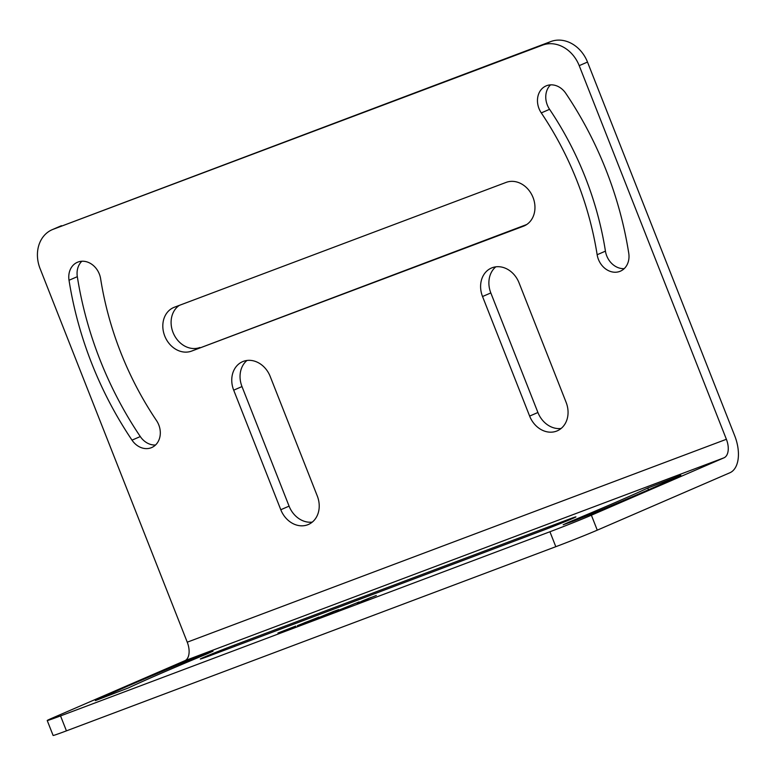 <?xml version="1.0" encoding="UTF-8"?>
<svg xmlns="http://www.w3.org/2000/svg" width="777" height="777" viewBox="0 0 777 777"><rect width="100%" height="100%" fill="white"/><g stroke="black" fill="none" stroke-linecap="round" stroke-linejoin="round"><path stroke-width="1.17" d="M47.222 720.512A32.139 0.728 -21.5 0 1 52.234 718.103L184.848 660.712L723.989 457.818A16.064 9.023 69.4 0 0 726.388 439.287L579.215 65.656A32.139 26.573 66.6 0 0 542.56 45.124L53.176 229.293L550.844 41.54A32.139 26.573 66.6 0 1 587.499 62.063L734.683 435.693A32.139 18.046 69.4 0 1 729.875 472.766L597.27 530.157A32.139 0.728 -21.5 0 1 555.808 546.697L66.433 730.856A32.139 0.728 -21.5 0 1 53.108 735.46L47.222 720.512A32.139 0.728 -21.5 0 0 60.538 715.908L66.433 730.856M184.848 660.712A16.064 9.023 69.4 0 0 187.247 642.181L40.064 268.551A32.139 26.573 66.6 0 1 52.185 229.691A32.139 26.573 66.6 0 1 53.176 229.293M156.498 420.561A18.745 15.501 66.6 0 1 151.7 447.552A18.745 15.501 66.6 0 1 132.012 440.141A332.051 274.631 66.6 0 1 69.027 280.264A18.745 15.501 66.6 0 1 77.379 262.296A18.745 15.501 66.6 0 1 100.621 278.729A294.561 243.628 66.6 0 0 156.498 420.561M565.773 93.327A18.745 15.501 -113.4 0 0 546.076 85.917A18.745 15.501 -113.4 0 0 541.278 112.908A294.561 243.628 -113.4 0 1 597.154 254.739A18.745 15.501 -113.4 0 0 620.396 271.173A18.745 15.501 -113.4 0 0 628.748 253.205A332.051 274.631 -113.4 0 0 565.773 93.327M191.628 351.087L523.416 226.224A23.563 19.493 -113.4 0 0 524.135 225.932A23.563 19.493 -113.4 0 0 532.847 196.999A23.563 19.493 -113.4 0 0 506.148 182.391L174.359 307.245A23.563 19.493 -113.4 0 0 173.64 307.537A23.563 19.493 -113.4 0 0 164.928 336.47A23.563 19.493 -113.4 0 0 191.628 351.087L526.757 224.504M482.536 296.523L529.632 416.083A23.563 19.493 66.6 0 0 557.235 430.846A23.563 19.493 66.6 0 0 566.122 402.35L519.026 282.789A23.563 19.493 66.6 0 0 491.423 268.036A23.563 19.493 66.6 0 0 482.536 296.523L490.821 292.939L537.917 412.5L529.632 416.083M233.692 390.171L280.788 509.731A23.563 19.493 66.6 0 0 308.401 524.485A23.563 19.493 66.6 0 0 317.288 495.998L270.192 376.437A23.563 19.493 66.6 0 0 242.579 361.674A23.563 19.493 66.6 0 0 233.692 390.171L241.987 386.577L289.083 506.138L280.788 509.731M52.185 229.691L60.48 226.107A32.139 26.573 66.6 0 1 61.47 225.709M723.989 457.818L591.384 515.209L597.27 530.157M60.538 715.908L549.922 531.75A32.139 0.728 -21.5 0 0 591.384 515.209M647.765 488.024L680.817 475.301A332.051 7.488 158.5 0 1 592.152 513.675L573.513 521.085L563.189 524.747L569.114 522.066A294.561 6.643 158.5 0 0 647.765 488.024L648.465 489.801M207.109 653.855L213.034 651.175L202.71 654.826L184.071 662.237A332.051 7.488 -21.5 0 0 95.406 700.611L128.458 687.898A294.561 6.643 -21.5 0 1 207.109 653.855M566.161 520.269L234.382 645.124A23.563 0.534 -21.5 0 0 211.791 653.991A23.563 0.534 -21.5 0 0 200.301 659.022A23.563 0.534 -21.5 0 0 210.062 655.652L541.851 530.788A23.563 0.534 -21.5 0 0 564.442 521.921A23.563 0.534 -21.5 0 0 575.932 516.89A23.563 0.534 -21.5 0 0 566.161 520.269L566.482 521.085M295.726 626.087L277.923 633.032L295.726 626.087M297.387 625.66L319.007 617.064L297.426 625.776M328.02 614.238L338.743 609.615L333.459 611.489L315.064 619.114L328.02 614.238M359.197 601.884L335.625 611.46L359.197 601.884M360.819 601.573L376.33 595.473L360.849 601.631M155.517 445.017A18.745 15.501 66.6 0 1 140.297 436.557A332.051 274.631 66.6 0 1 77.321 276.67A18.745 15.501 66.6 0 1 81.847 261.247M624.213 268.638A18.745 15.501 -113.4 0 1 605.438 251.146A294.561 243.628 -113.4 0 0 549.572 109.314L541.278 112.908M550.543 84.868A18.745 15.501 -113.4 0 0 549.572 109.314M179.312 305.38A23.563 19.493 -113.4 0 0 173.951 334.528A23.563 19.493 -113.4 0 0 199.922 347.494M312.286 522.105A23.563 19.493 66.6 0 1 289.083 506.138M241.987 386.577A23.563 19.493 66.6 0 1 246.979 360.47M561.13 428.467A23.563 19.493 66.6 0 1 537.917 412.5M490.821 292.939A23.563 19.493 66.6 0 1 495.823 266.822M292.667 627.34L280.516 632.06L292.706 627.428M314.044 619.114L304.089 622.911L314.102 619.25M357.265 603.214L368.113 598.98L357.294 603.302M371.299 597.338L362.587 600.815L371.299 597.338M187.247 642.181L726.388 439.287M542.56 45.124L550.844 41.54M579.215 65.656L587.499 62.063M549.922 531.75L555.808 546.697M569.347 522.659L569.114 522.066M184.508 663.335L184.071 662.237M234.382 645.124L234.848 646.318M77.321 276.67L69.027 280.264M140.297 436.557L132.012 440.141M605.438 251.146L597.154 254.739M523.416 226.224L524.854 225.602"/></g></svg>
